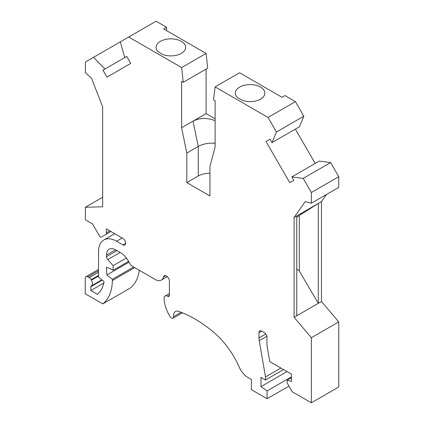 <?xml version="1.0" encoding="UTF-8"?>
<svg xmlns="http://www.w3.org/2000/svg" width="424" height="424" viewBox="0 0 424 424"><rect width="100%" height="100%" fill="white"/><g stroke="black" fill="none" stroke-linecap="round" stroke-linejoin="round"><path stroke-width="0.64" d="M311.37 402.8L311.37 337.716L338.755 321.906L338.755 386.99L311.37 402.8L292.226 391.75L287.175 382.999L287.175 380.238L291.426 381.462L291.426 374.095L269.759 361.587L267.221 346.89A15.041 8.681 -120 0 1 266.966 344.087L266.966 337.255A3.758 2.173 -120 0 0 264.311 332.649L261.65 331.118A3.758 2.173 -120 0 0 259.769 330.932A3.758 2.173 -120 0 0 258.99 332.649L258.99 337.901A15.041 8.681 -120 0 0 259.244 340.705L265.504 376.936L280.926 368.032M169.393 295.353L167.798 296.27A2.258 1.304 -120 0 0 168.927 296.381A2.258 1.304 -120 0 0 169.393 295.353L169.393 280.921A3.758 2.173 -120 0 0 166.738 276.316L166.139 275.971A3.758 2.173 -120 0 0 164.258 275.786A3.758 2.173 -120 0 0 163.569 276.766L163.505 276.994A12.031 6.948 60 0 1 161.306 280.126A12.031 6.948 60 0 1 155.29 279.533L132.076 266.129A3.758 2.173 -120 0 1 130.2 264.147L128.244 260.76A15.041 8.681 -120 0 0 120.723 252.821L115.556 249.837A12.784 7.383 60 0 0 109.164 249.206A12.784 7.383 60 0 0 106.514 255.057L106.514 256.668L116.95 250.642M265.504 376.936L265.504 380.005L283.587 369.569M265.504 380.005L260.988 377.397L260.988 386.609L287.043 371.562M260.988 386.609L267.099 390.901L291.426 376.856M288.967 386.105L267.099 398.735L251.416 389.677L251.416 379.544L248.013 377.583A15.041 8.681 -120 0 1 239.231 367.158A60.16 34.731 -120 0 0 213.187 331.833A121.821 70.336 -120 0 0 178.78 311.407A9.026 5.21 -120 0 0 175.457 311.513A9.026 5.21 -120 0 0 173.633 316.558L181.075 312.265M267.099 390.901L267.099 398.735M167.798 296.27A5.263 3.037 -120 0 0 165.169 296.01A5.263 3.037 -120 0 0 164.083 298.602A25.191 14.543 -120 0 0 170.119 316.67A3.01 1.738 -120 0 0 173.024 318.244A3.01 1.738 -120 0 0 173.633 316.558M266.007 141.499L270.03 139.178L266.007 141.499L289.788 182.691L293.811 180.37L291.823 176.93L319.208 161.12L330.603 162.578L338.755 176.697L311.37 192.507L311.37 203.202L305.254 201.559L294.086 217.448L321.471 201.638L326.522 194.452M330.603 162.578L303.218 178.387L311.37 192.507M338.755 176.697L338.755 187.387L311.37 203.202M287.175 380.238L291.426 377.779M114.713 233.698L103.838 239.979A25.567 14.761 -120 0 1 116.621 241.24L122.87 244.849A3.949 2.279 -120 0 0 124.842 245.046A3.949 2.279 -120 0 0 125.446 241.881A3.949 2.279 -120 0 0 122.87 238.405L106.382 228.886L106.382 232.893A3.758 2.173 60 0 1 105.603 234.615L101.182 237.17A1.505 0.869 60 0 1 99.677 236.301L92.549 223.957L85.378 219.818L85.378 207.241L102.661 197.266M106.514 256.668A3.01 1.738 60 0 0 107.744 259.605L113.166 265.647L113.166 270.252L110.463 268.694L106.382 267.263L106.917 274.938L129.05 262.159M106.917 274.938L112.365 279.31L133.634 267.03M295.417 101.633L268.032 117.443L276.448 132.023L272.012 142.618L299.397 126.808L303.833 116.213L295.417 101.633L284.912 95.57L281.992 97.26L239.565 72.764L215.106 86.888L213.526 99.794L215.122 100.711L215.122 147.07L209.938 166.42L209.938 195.957L186.809 182.606L198.241 176.002L198.241 146.466L193.058 121.126L181.626 127.73L186.809 153.064L198.241 146.466C203.144 143.837 208.772 142.771 215.122 143.28M215.122 120.729C207.4 117.612 200.043 117.745 193.058 121.126L206.085 113.606L206.085 69.091M291.823 176.93L303.218 178.387M103.806 283.025L90.831 290.514L97.398 294.309A45.119 26.05 -120 0 0 104.097 281.605L98.543 277.142L98.543 251.681A25.567 14.761 -120 0 1 103.838 239.979M90.831 290.514L90.831 286.735A1.505 0.869 -120 0 1 91.144 286.052A1.505 0.869 -120 0 1 91.197 286.02A5.077 2.931 -120 0 0 91.372 285.935A5.077 2.931 -120 0 0 91.436 280.179L91.16 279.686A3.758 2.173 -120 0 0 89.236 277.625L87.906 276.856A3.758 2.173 -120 0 0 86.024 276.671A3.758 2.173 -120 0 0 85.245 278.388L85.245 293.742L102.825 303.886L130.205 288.076A56.143 32.415 -120 0 0 139.321 270.311M272.012 142.618L270.03 139.178M112.365 279.31L112.365 280.54L134.7 267.645M166.606 30.639L166.606 27.263L156.101 21.2L93.529 57.325L104.924 69.027L102.937 70.172L106.965 77.142L130.746 63.409L126.723 56.44L104.924 69.027M315.186 163.441L295.374 129.129M338.755 321.906L321.471 301.491L321.471 201.638M93.529 57.325L85.378 62.031L85.378 72.727L91.494 78.148L102.661 106.928L102.661 206.779L85.378 207.241M105.603 234.615L110.956 231.525M120.299 41.87L124.736 57.585L126.723 56.44L102.937 70.172M215.122 118.826L206.085 113.606M206.106 53.445L207.681 68.169L183.221 82.293L181.647 67.57L206.106 53.445L163.68 28.954L166.606 27.263M102.825 303.886A56.143 32.415 -120 0 0 112.365 280.54M209.938 173.273A16.17 9.333 0 0 0 198.241 176.002M311.37 337.716L294.086 317.3L321.471 301.491M113.166 265.647L126.405 258.004M113.166 270.252L128.583 261.354M183.221 82.293L181.626 81.371L181.626 127.73M186.809 182.606L186.809 153.064M303.833 116.213L276.448 132.023M296.747 315.763L296.747 215.911M296.747 217.152L318.281 203.478L318.281 303.33L299.307 271.058L299.307 215.572M296.747 268.837L299.307 271.058M163.028 54.595L158.348 51.892A14.755 8.522 180 0 1 156.101 47.371A14.755 8.522 180 0 1 170.856 38.849A14.755 8.522 180 0 1 185.617 47.371A14.755 8.522 180 0 1 178.006 54.823A14.755 8.522 180 0 1 163.028 54.595M181.647 67.57L128.716 37.01M242.258 100.334L237.578 97.631A14.755 8.522 0 0 1 235.325 93.116A14.755 8.522 0 0 1 250.086 84.593A14.755 8.522 0 0 1 264.841 93.116A14.755 8.522 0 0 1 257.236 100.568A14.755 8.522 0 0 1 242.258 100.334M215.106 86.888L268.032 117.443M294.086 317.3L294.086 217.448M258.99 332.649L261.65 331.118M258.99 337.901L265.763 333.99M259.244 340.705L266.855 336.311M106.382 232.893L109.853 230.889M163.569 276.766L165.45 275.68M87.906 276.856L98.543 270.713M106.514 255.057L115.556 249.837M116.621 241.24L122.202 238.018M122.87 244.849L125.658 243.238M107.744 259.605L120.109 252.466M163.505 276.994L165.667 275.748M89.236 277.625L98.543 272.25M91.16 279.686L98.543 275.425M91.436 280.179L98.543 276.077M90.831 286.735L102.263 280.137M182.437 312.811L173.024 318.244M169.393 293.572L165.169 296.01M98.543 269.441L86.024 276.671M161.306 280.126L167.268 276.686M101.908 279.851L91.372 285.935"/></g></svg>
